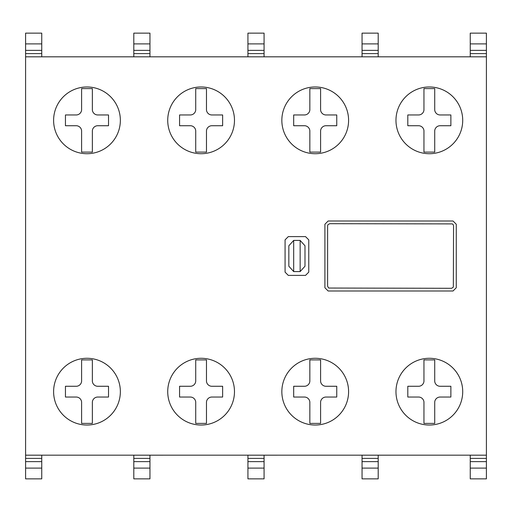<?xml version="1.0" encoding="UTF-8"?>
<svg xmlns="http://www.w3.org/2000/svg" width="512" height="512" viewBox="0 0 512 512"><rect width="100%" height="100%" fill="white"/><g stroke="black" fill="none" stroke-linecap="round" stroke-linejoin="round"><path stroke-width="0.77" d="M429.344 358.285A33.376 33.376 0 0 1 462.714 391.654A33.376 33.376 0 0 1 429.344 425.03A33.376 33.376 0 0 1 395.968 391.654A33.376 33.376 0 0 1 429.344 358.285M315.219 358.285A33.376 33.376 0 0 1 348.595 391.654A33.376 33.376 0 0 1 315.219 425.03A33.376 33.376 0 0 1 281.843 391.654A33.376 33.376 0 0 1 315.219 358.285M201.101 358.285A33.376 33.376 0 0 1 234.477 391.654A33.376 33.376 0 0 1 201.101 425.03A33.376 33.376 0 0 1 167.725 391.654A33.376 33.376 0 0 1 201.101 358.285M86.982 358.285A33.376 33.376 0 0 1 120.358 391.654A33.376 33.376 0 0 1 86.982 425.03A33.376 33.376 0 0 1 53.606 391.654A33.376 33.376 0 0 1 86.982 358.285M86.982 86.97A33.376 33.376 0 0 1 120.358 120.346A33.376 33.376 0 0 1 86.982 153.715A33.376 33.376 0 0 1 53.606 120.346A33.376 33.376 0 0 1 86.982 86.97M201.101 86.97A33.376 33.376 0 0 1 234.477 120.346A33.376 33.376 0 0 1 201.101 153.715A33.376 33.376 0 0 1 167.725 120.346A33.376 33.376 0 0 1 201.101 86.97M315.219 86.97A33.376 33.376 0 0 1 348.595 120.346A33.376 33.376 0 0 1 315.219 153.715A33.376 33.376 0 0 1 281.843 120.346A33.376 33.376 0 0 1 315.219 86.97M429.344 86.97A33.376 33.376 0 0 1 462.714 120.346A33.376 33.376 0 0 1 429.344 153.715A33.376 33.376 0 0 1 395.968 120.346A33.376 33.376 0 0 1 429.344 86.97M423.955 130.669A5.453 5.453 0 0 0 418.835 125.728L407.808 125.728L407.808 114.957L418.835 114.957A5.453 5.453 0 0 0 423.955 110.016L423.955 88.595L434.72 88.595L434.72 110.016A5.453 5.453 0 0 0 439.84 114.957L450.874 114.957L450.874 125.728L439.84 125.728A5.453 5.453 0 0 0 434.72 130.669L434.72 152.096L423.955 152.096L423.955 130.669M309.837 130.669A5.453 5.453 0 0 0 304.717 125.728L293.683 125.728L293.683 114.957L304.717 114.957A5.453 5.453 0 0 0 309.837 110.016L309.837 88.595L320.595 88.595L320.595 110.016A5.453 5.453 0 0 0 325.715 114.957L336.755 114.957L336.755 125.728L325.715 125.728A5.453 5.453 0 0 0 320.595 130.669L320.595 152.096L309.837 152.096L309.837 130.669M195.718 130.669A5.453 5.453 0 0 0 190.598 125.728L179.565 125.728L179.565 114.957L190.598 114.957A5.453 5.453 0 0 0 195.718 110.016L195.718 88.595L206.477 88.595L206.477 110.016A5.453 5.453 0 0 0 211.597 114.957L222.637 114.957L222.637 125.728L211.597 125.728A5.453 5.453 0 0 0 206.477 130.669L206.477 152.096L195.718 152.096L195.718 130.669M81.6 130.669A5.453 5.453 0 0 0 76.48 125.728L65.446 125.728L65.446 114.957L76.48 114.957A5.453 5.453 0 0 0 81.6 110.016L81.6 88.595L92.358 88.595L92.358 110.016A5.453 5.453 0 0 0 97.478 114.957L108.518 114.957L108.518 125.728L97.478 125.728A5.453 5.453 0 0 0 92.358 130.669L92.358 152.096L81.6 152.096L81.6 130.669M81.6 401.984A5.453 5.453 0 0 0 76.48 397.043L65.446 397.043L65.446 386.272L76.48 386.272A5.453 5.453 0 0 0 81.6 381.331L81.6 359.904L92.358 359.904L92.358 381.331A5.453 5.453 0 0 0 97.478 386.272L108.518 386.272L108.518 397.043L97.478 397.043A5.453 5.453 0 0 0 92.358 401.984L92.358 423.405L81.6 423.405L81.6 401.984M195.718 401.984A5.453 5.453 0 0 0 190.598 397.043L179.565 397.043L179.565 386.272L190.598 386.272A5.453 5.453 0 0 0 195.718 381.331L195.718 359.904L206.477 359.904L206.477 381.331A5.453 5.453 0 0 0 211.597 386.272L222.637 386.272L222.637 397.043L211.597 397.043A5.453 5.453 0 0 0 206.477 401.984L206.477 423.405L195.718 423.405L195.718 401.984M309.837 401.984A5.453 5.453 0 0 0 304.717 397.043L293.683 397.043L293.683 386.272L304.717 386.272A5.453 5.453 0 0 0 309.837 381.331L309.837 359.904L320.595 359.904L320.595 381.331A5.453 5.453 0 0 0 325.715 386.272L336.755 386.272L336.755 397.043L325.715 397.043A5.453 5.453 0 0 0 320.595 401.984L320.595 423.405L309.837 423.405L309.837 401.984M423.955 401.984A5.453 5.453 0 0 0 418.835 397.043L407.808 397.043L407.808 386.272L418.835 386.272A5.453 5.453 0 0 0 423.955 381.331L423.955 359.904L434.72 359.904L434.72 381.331A5.453 5.453 0 0 0 439.84 386.272L450.874 386.272L450.874 397.043L439.84 397.043A5.453 5.453 0 0 0 434.72 401.984L434.72 423.405L423.955 423.405L423.955 401.984M293.683 271.584L300.147 271.584L304.992 266.227L304.992 245.773L300.147 240.416L293.683 240.416L288.838 245.773L288.838 266.227L293.683 271.584L300.147 271.584L300.147 240.416L293.683 240.416L288.838 245.773L288.838 266.227L293.683 271.584L293.683 240.416M305.53 275.386L288.301 275.386L285.075 272.147L285.075 239.853L288.301 236.614L305.53 236.614L308.762 239.853L308.762 272.147L305.53 275.386L288.301 275.386L285.075 272.147L285.075 239.853L288.301 236.614L305.53 236.614L308.762 239.853L308.762 272.147L305.53 275.386M41.747 458.413L25.6 458.413L25.6 478.861L41.747 478.861L41.747 455.174L133.805 455.174L133.805 478.861L149.958 478.861L149.958 455.181L133.805 455.181M149.958 455.181L247.93 455.174L247.93 478.861L264.077 478.861L264.077 455.181L247.93 455.181M264.077 455.181L362.048 455.174L362.048 478.861L378.202 478.861L378.202 455.181L362.048 455.181M378.202 455.181L470.253 455.174L470.253 478.861L486.4 478.861L486.4 468.102L470.253 468.102M486.4 468.102L486.4 455.181L470.253 455.181M486.4 455.181L486.4 56.819L25.6 56.819L25.6 458.413M41.747 455.181L25.6 455.181M456.256 224.243L456.256 287.757L453.03 290.989L328.134 290.989L324.909 287.757L324.909 224.243L328.134 221.011L453.03 221.011L456.256 224.243L456.256 287.757L453.03 290.989L328.134 290.989L324.909 287.757L324.909 224.243L328.134 221.011L453.03 221.011L456.256 224.243M327.936 224.704L327.603 225.709L327.603 286.272L328.71 288.038L451.654 288.294L453.338 287.117L453.568 225.843L453.222 224.672L452.339 223.904L329.702 223.693L327.936 224.704M378.202 468.102L362.048 468.102M264.077 468.102L247.93 468.102M149.958 468.102L133.805 468.102M378.202 461.632L362.048 461.632M486.4 461.632L470.253 461.632M264.077 461.632L247.93 461.632M149.958 461.632L133.805 461.632M486.4 458.413L470.253 458.413M378.202 458.413L362.048 458.413M264.077 458.413L247.93 458.413M149.958 458.413L133.805 458.413M486.4 56.819L486.4 33.139L470.253 33.139L470.253 56.819M378.202 56.819L378.202 33.139L362.048 33.139L362.048 56.819M264.077 56.819L264.077 33.139L247.93 33.139L247.93 56.819M149.958 56.819L149.958 33.139L133.805 33.139L133.805 56.819M41.747 56.819L41.747 33.139L25.6 33.139L25.6 56.819M41.747 43.898L25.6 43.898M149.958 43.898L133.805 43.898M264.077 43.898L247.93 43.898M378.202 43.898L362.048 43.898M41.747 50.368L25.6 50.368M149.958 50.368L133.805 50.368M264.077 50.368L247.93 50.368M378.202 50.368L362.048 50.368M486.4 50.368L470.253 50.368M41.747 53.587L25.6 53.587M149.958 53.587L133.805 53.587M264.077 53.587L247.93 53.587M378.202 53.587L362.048 53.587M486.4 53.587L470.253 53.587M41.747 461.632L25.6 461.632M41.747 468.102L25.6 468.102M486.4 43.898L470.253 43.898M300.147 271.584L304.992 266.227L304.992 245.773L300.147 240.416"/></g></svg>
